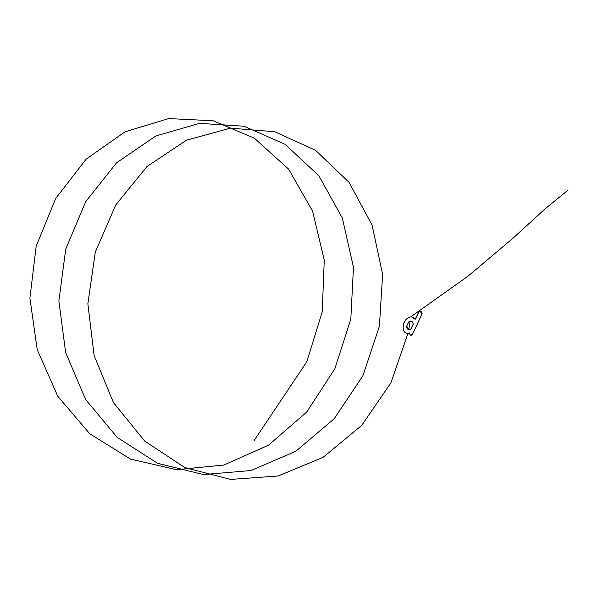 <?xml version="1.0" encoding="UTF-8"?>
<svg xmlns="http://www.w3.org/2000/svg" width="598" height="598" viewBox="0 0 598 598"><rect width="100%" height="100%" fill="white"/><g stroke="black" fill="none" stroke-linecap="round" stroke-linejoin="round"><path stroke-width="0.9" d="M411.775 316.985A5.838 5.128 99.8 0 0 411.738 316.977A5.838 5.128 99.8 0 0 408.823 317.426A10.36 9.097 99.8 0 0 404.196 322.3A10.36 9.097 99.8 0 0 403.261 329.259A5.36 4.702 99.8 0 0 406.976 333.28A5.36 4.702 99.8 0 0 407.014 333.288M409.466 333.026L409.675 333.4A1.667 1.465 99.8 0 0 410.886 335.201M420.521 311.446A2.108 1.854 99.8 0 0 418.495 312.597L415.154 319.265M408.74 329.573A3.005 2.639 99.8 0 0 411.073 328.653L413.001 324.55A3.005 2.639 99.8 0 0 410.953 321.126M411.17 328.683L413.076 324.565A3.005 2.639 99.8 0 0 408.628 322.045L406.692 326.149L408.621 322.038A3.027 2.661 -80.2 0 1 413.106 324.565L411.17 328.683A3.027 2.661 -80.2 0 1 406.685 326.149A3.005 2.639 99.8 0 0 411.14 328.668L411.073 328.653M568.1 190.104L544.972 208.941L512.419 238.737L468.144 276.067L410.654 316.918M410.093 321.156L408.711 329.565M407.971 333.348L390.935 382.795L361.73 425.365L323.002 457.425L278.018 476.008L230.589 479.432L184.819 467.554L144.716 441.092L113.515 402.693L94.103 355.511L87.861 303.784L95.314 252.079L115.743 204.95L147.033 166.446L186.516 140.186L230.409 128.159L274.766 131.717L315.557 150.315L349.038 182.323L372.046 225.005L382.623 274.392L379.409 326.202L362.889 375.836L334.162 418.779L295.756 451.318L250.958 470.536L203.559 474.573L157.64 463.33L117.223 437.43L85.604 399.457L65.645 352.573L58.873 300.936L65.735 249.134L85.678 201.743L116.565 162.798L155.772 135.985L199.568 123.352L243.984 126.23L284.992 144.26L318.861 175.737L342.333 218.061L353.463 267.254L350.824 319.055L334.82 368.869L306.58 412.179L268.495 445.189L223.899 465.035L176.522 469.692L130.461 459.077L89.745 433.752L57.722 396.205L37.211 349.621L29.9 298.096L36.179 246.204L55.629 198.551L86.112 159.18L125.034 131.799L168.726 118.568L213.202 120.766L254.419 138.228L288.662 169.174L312.597 211.124L324.266 260.123L322.225 311.909L306.737 361.88L254.143 440.554M403.358 329.266A5.337 4.687 99.8 0 0 409.353 333.026L409.78 333.415A1.645 1.443 99.8 0 0 412.493 334.282L421.829 314.443A2.086 1.831 99.8 0 0 418.593 312.619L415.55 319.093L414.99 319.16A5.816 5.105 99.8 0 0 408.912 317.463A10.338 9.075 99.8 0 0 404.3 322.322A10.338 9.075 99.8 0 0 403.358 329.266L403.329 329.274A10.36 9.097 -80.2 0 1 404.27 322.315A10.36 9.097 -80.2 0 1 408.897 317.441L408.823 317.426M408.912 317.463L408.897 317.441A5.838 5.128 -80.2 0 1 411.805 316.985A5.838 5.128 -80.2 0 1 414.997 319.145L415.52 319.085L418.57 312.605A2.108 1.854 -80.2 0 1 421.837 314.451L412.5 334.289A1.667 1.465 -80.2 0 1 409.75 333.407L409.346 333.049A5.36 4.702 -80.2 0 1 407.051 333.295A5.36 4.702 -80.2 0 1 403.329 329.274L403.261 329.259M408.621 322.038L410.99 321.133M421.829 314.451L420.484 311.438M410.848 335.194L412.5 334.289L421.837 314.451M409.353 333.026L406.976 333.28M414.997 319.145L411.738 316.977M408.628 322.045L406.7 326.149L408.778 329.58"/></g></svg>
